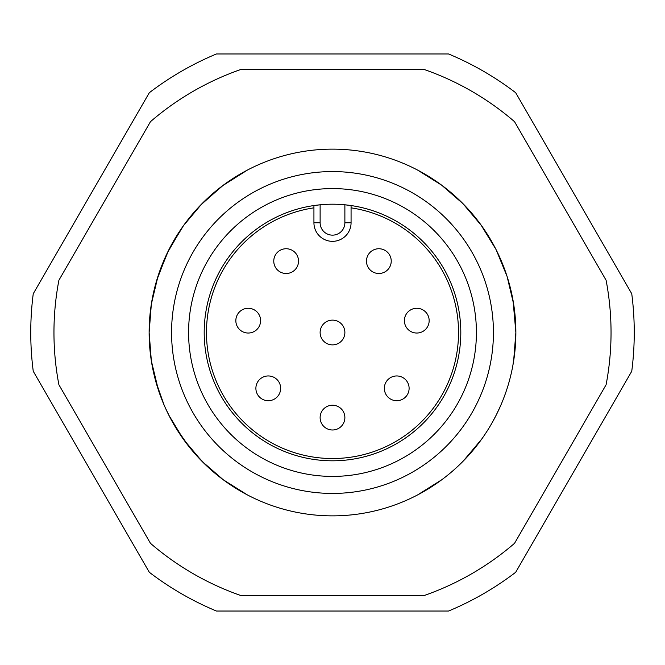 <?xml version="1.0" encoding="UTF-8"?>
<svg xmlns="http://www.w3.org/2000/svg" width="665" height="665" viewBox="0 0 665 665"><rect width="100%" height="100%" fill="white"/><g stroke="black" fill="none" stroke-linecap="round" stroke-linejoin="round"><path stroke-width="1" d="M240.954 595.566L424.046 595.566A278.535 278.535 0 0 0 514.544 543.313L606.098 384.752A278.535 278.535 0 0 0 606.098 280.248L514.544 121.687A278.535 278.535 0 0 0 424.046 69.434L240.954 69.434A278.535 278.535 0 0 0 150.456 121.687L58.902 280.248A278.535 278.535 0 0 0 58.902 384.752L150.456 543.313A278.535 278.535 0 0 0 240.954 595.566M514.61 353.888L512.856 365.567M463.796 460.504L481.751 439.016M491.95 423.04L496.323 414.869M507.129 388.426L507.794 386.29M513.313 362.957L513.696 360.63M513.654 360.912L515.865 332.5L513.671 360.796L515.865 332.5L515.624 341.877M469.149 454.769L463.206 461.103L481.36 439.565L463.206 461.103L481.36 439.565L463.206 461.103L481.36 439.565L463.206 461.103L468.958 454.976M439.997 481.053L420.953 493.122M514.619 353.838L513.646 360.92L515.865 332.5L513.646 360.912M503.438 398.85L505.658 392.816M495.541 416.398L494.203 418.958M483.43 436.631L482.25 438.318M482.399 438.11L480.454 440.82M463.846 460.446L465.965 458.235M441.635 479.847L417.487 494.984L441.618 479.864M507.062 388.634L505.816 392.367M465.217 459.025L481.477 439.407M515.841 335.601L513.679 360.729M507.254 388.036L505.849 392.284M496.157 415.193L492.998 421.169M481.418 439.49L463.231 461.078M441.743 479.773L417.487 494.984M479.556 442.034L480.886 440.222M496.265 414.977L496.514 414.478M507.062 388.618L507.245 388.061M496.24 415.035L500.537 405.891M493.754 419.79L496.281 414.952M149.5 344.071L149.135 332.5A183.365 183.365 0 0 0 332.5 515.865A183.365 183.365 0 0 0 515.865 332.5A183.365 183.365 0 0 0 332.5 149.135A183.365 183.365 0 0 0 149.135 332.5L151.346 360.879M195.967 454.902L201.794 461.103L183.648 439.573L201.803 461.111L183.648 439.573L201.803 461.111L183.648 439.573L201.803 461.111L196.591 455.592M245.385 493.854L223.398 479.872M157.938 388.618L162.418 401.012M165.502 408.219L170.356 418.127M182.027 437.287L183.515 439.39M183.49 439.357L201.861 461.169L183.54 439.424L201.869 461.178L223.365 479.856L247.513 494.984L223.332 479.822M149.608 345.667L149.135 332.5L151.354 360.945L149.941 349.657M151.354 360.945L149.135 332.5L151.329 360.796L158.37 389.948M157.04 385.742L156.849 385.118M170.057 417.554L169.758 416.98M155.942 382.009L158.095 389.108M157.979 388.742L151.329 360.796L149.168 336.116M170.207 417.844L171.42 420.114M182.601 438.11L180.564 435.159M160.456 395.933L157.946 388.668L151.321 360.738M157.913 388.551L151.346 360.862M151.329 360.779L157.962 388.709M168.868 415.243L183.54 439.424M196.782 455.799L201.744 461.053M206.433 465.658L223.265 479.773L212.501 471.144M225.36 481.31L220.822 477.927M205.793 465.043L191.695 449.956M189.267 446.98L175.452 427.146M164.122 405.11L155.785 381.427M151.736 363.273L150.764 356.906M174.263 425.151L173.981 424.661M183.648 439.573L201.803 461.111L183.598 439.507M151.329 360.796L153.69 373.107M168.91 415.334L173.864 424.47M214.67 472.998L223.282 479.789M172.667 422.375L168.852 415.218M153.657 292.043L151.329 304.204L157.962 276.291M174.064 240.19L168.86 249.766L183.523 225.593M194.28 212.019L201.736 203.964M218.935 188.536L213.698 192.825M183.598 225.485L201.803 203.889L183.607 225.485M158.046 276.025L151.329 304.204L157.979 276.233L155.967 282.908M218.486 188.893L223.282 185.211L218.494 188.885M174.596 239.284L172.892 242.235M151.321 304.254L157.954 276.332L151.321 304.254M168.86 249.757L173.906 240.472M214.13 192.459L223.265 185.219L247.513 170.016L241.237 173.457M149.193 327.895L151.354 304.088L150.473 310.414M157.921 276.432L168.694 250.107M182.135 227.563L183.44 225.718M204.704 201.005L223.332 185.178L247.513 170.016L222.692 185.651L200.689 205.036L193.116 213.357M235.925 176.624L247.513 170.016L223.34 185.169M157.979 276.241L158.203 275.559M173.1 241.869L168.91 249.674L173.05 241.952M183.64 225.435L201.794 203.897L183.64 225.435L201.794 203.897L183.64 225.435L201.794 203.897L195.843 210.24M157.813 276.756L159.118 272.833M168.744 249.998L169.658 248.211M181.936 227.846L186.466 221.611M201.861 203.831L204.313 201.387M238.294 175.186L247.513 170.016L223.282 185.211M151.346 304.104L149.135 332.5L151.329 304.196L149.135 332.5L149.359 323.481M164.978 257.945L170.847 245.95M181.778 228.07L178.411 233.116M223.382 185.136L201.902 203.789M183.54 225.568L180.498 229.94M168.785 249.924L166.026 255.634M162.95 262.683L157.962 276.283M151.354 304.046L150.348 311.453M201.836 203.856L198.885 206.931M161.346 266.707L157.929 276.399M171.454 244.828L168.719 250.04M172.559 242.825L168.91 249.674M514.411 309.483L515.824 328.527M506.63 275.052L506.88 275.8M441.668 185.178L463.197 203.889L481.352 225.427L463.197 203.889L481.352 225.427L463.197 203.889L481.352 225.427L463.197 203.889L441.685 185.186M424.528 173.898L417.487 170.016L441.718 185.211L417.487 170.016L430.363 177.439M514.677 311.685L513.646 304.046M507.038 276.283L502.507 263.789M498.093 253.747L496.223 249.932M484.885 230.514L483.206 228.045M471.568 212.991L463.131 203.822L441.618 185.136L417.487 170.016L423.505 173.316M513.629 303.972L515.865 332.5L513.056 300.522M506.83 275.643L506.614 274.994M492.69 243.274L493.172 244.146M434.046 179.824L417.487 170.016L441.643 185.153M507.079 276.424L496.306 250.107L507.079 276.432L510.587 288.834M515.724 325.252L515.865 332.5L513.654 304.096L515.865 332.5L513.671 304.204L515.865 332.5L515.067 315.401M506.93 275.967L506.78 275.501M492.607 243.116L492.906 243.664M496.273 250.032L495.109 247.762M481.676 225.876L478.368 221.395M495.782 249.067L480.845 224.72L462.624 203.307L480.845 224.72L493.181 244.163M502.981 264.978L505.807 272.6M507.894 279.042L510.097 286.864M441.269 184.878L417.487 170.016L422.466 172.725M441.336 184.928L440.089 184.014M441.61 185.128L463.081 203.773M496.231 249.949L507.054 276.341M463.148 203.839L481.593 225.768M507.578 277.995L507.062 276.374M513.654 304.096L513.812 305.144M513.671 304.204L513.347 302.218M496.09 249.666L492.507 242.941M481.352 225.427L463.197 203.889M441.718 185.211L428.908 176.524M437.129 181.919L441.834 185.294M496.314 250.115L500.454 258.918M507.096 276.465L513.654 304.138M515.558 343.057L514.652 353.581M244.554 171.603L222.75 185.61M182.06 227.663L167.297 252.933M160.706 268.402L156.674 280.464L167.239 253.049M182.035 227.704L175.452 237.846M332.5 171.57A160.93 160.93 0 0 1 493.43 332.5A160.93 160.93 0 0 1 332.5 493.43A160.93 160.93 0 0 1 171.57 332.5A160.93 160.93 0 0 1 332.5 171.57M476.414 332.5A143.914 143.914 0 0 0 332.5 188.586A143.914 143.914 0 0 0 188.586 332.5A143.914 143.914 0 0 0 332.5 476.414A143.914 143.914 0 0 0 476.414 332.5M320.123 204.795A128.303 128.303 0 0 0 204.197 332.5A128.303 128.303 0 0 0 332.5 460.803A128.303 128.303 0 0 0 460.803 332.5A128.303 128.303 0 0 0 320.123 204.795L313.93 205.601L313.93 222.767L320.123 222.767L320.123 204.795M351.07 205.601L344.877 204.795L344.877 222.767L351.07 222.767L351.07 205.601M351.07 207.846A126.034 126.034 0 0 1 438.41 400.82A126.034 126.034 0 0 1 226.59 400.82A126.034 126.034 0 0 1 313.93 207.846M351.07 222.767A18.57 18.57 0 0 1 332.5 241.337A18.57 18.57 0 0 1 313.93 222.767M429.041 318.934A12.377 12.377 0 0 1 418.501 332.916A12.377 12.377 0 0 1 404.519 322.375A12.377 12.377 0 0 1 415.06 308.394A12.377 12.377 0 0 1 429.041 318.934A12.377 12.377 0 0 1 418.501 332.916A12.377 12.377 0 0 1 404.519 322.375A12.377 12.377 0 0 1 415.06 308.394A12.377 12.377 0 0 1 429.041 318.934A12.377 12.377 0 0 1 418.501 332.916A12.377 12.377 0 0 1 404.519 322.375A12.377 12.377 0 0 1 415.06 308.394A12.377 12.377 0 0 1 429.041 318.934M385.725 250.821A12.377 12.377 0 0 1 389.15 267.987A12.377 12.377 0 0 1 371.984 271.42A12.377 12.377 0 0 1 368.551 254.254A12.377 12.377 0 0 1 385.725 250.821A12.377 12.377 0 0 1 389.15 267.987A12.377 12.377 0 0 1 371.984 271.42A12.377 12.377 0 0 1 368.551 254.254A12.377 12.377 0 0 1 385.725 250.821A12.377 12.377 0 0 1 389.15 267.987A12.377 12.377 0 0 1 371.984 271.42A12.377 12.377 0 0 1 368.551 254.254A12.377 12.377 0 0 1 385.725 250.821M235.959 318.934A12.377 12.377 0 0 1 249.94 308.394A12.377 12.377 0 0 1 260.481 322.375A12.377 12.377 0 0 1 246.499 332.916A12.377 12.377 0 0 1 235.959 318.934A12.377 12.377 0 0 1 249.94 308.394A12.377 12.377 0 0 1 260.481 322.375A12.377 12.377 0 0 1 246.499 332.916A12.377 12.377 0 0 1 235.959 318.934A12.377 12.377 0 0 1 249.94 308.394A12.377 12.377 0 0 1 260.481 322.375A12.377 12.377 0 0 1 246.499 332.916A12.377 12.377 0 0 1 235.959 318.934M323.747 323.747A12.377 12.377 0 0 1 341.253 323.747A12.377 12.377 0 0 1 341.253 341.253A12.377 12.377 0 0 1 323.747 341.253A12.377 12.377 0 0 1 323.747 323.747A12.377 12.377 0 0 1 341.253 323.747A12.377 12.377 0 0 1 341.253 341.253A12.377 12.377 0 0 1 323.747 341.253A12.377 12.377 0 0 1 323.747 323.747M387.387 380.214A12.377 12.377 0 0 1 404.852 378.992A12.377 12.377 0 0 1 406.074 396.456A12.377 12.377 0 0 1 388.609 397.678A12.377 12.377 0 0 1 387.387 380.214A12.377 12.377 0 0 1 404.852 378.992A12.377 12.377 0 0 1 406.074 396.456A12.377 12.377 0 0 1 388.609 397.678A12.377 12.377 0 0 1 387.387 380.214M332.5 405.226A12.377 12.377 0 0 1 344.877 417.612A12.377 12.377 0 0 1 332.5 429.989A12.377 12.377 0 0 1 320.123 417.612A12.377 12.377 0 0 1 332.5 405.226A12.377 12.377 0 0 1 344.877 417.612A12.377 12.377 0 0 1 332.5 429.989A12.377 12.377 0 0 1 320.123 417.612A12.377 12.377 0 0 1 332.5 405.226M277.613 380.214A12.377 12.377 0 0 1 276.391 397.678A12.377 12.377 0 0 1 258.926 396.456A12.377 12.377 0 0 1 260.148 378.992A12.377 12.377 0 0 1 277.613 380.214A12.377 12.377 0 0 1 276.391 397.678A12.377 12.377 0 0 1 258.926 396.456A12.377 12.377 0 0 1 260.148 378.992A12.377 12.377 0 0 1 277.613 380.214M292.891 271.503A12.377 12.377 0 0 1 275.767 267.862A12.377 12.377 0 0 1 279.408 250.738A12.377 12.377 0 0 1 296.532 254.379A12.377 12.377 0 0 1 292.891 271.503A12.377 12.377 0 0 1 275.767 267.862A12.377 12.377 0 0 1 279.408 250.738A12.377 12.377 0 0 1 296.532 254.379A12.377 12.377 0 0 1 292.891 271.503M515.691 572.274A301.752 301.752 0 0 1 448.559 611.035L216.441 611.035A301.752 301.752 0 0 1 149.309 572.274L33.25 371.261A301.752 301.752 0 0 1 33.25 293.739L149.309 92.726A301.752 301.752 0 0 1 216.441 53.965L448.559 53.965A301.752 301.752 0 0 1 515.691 92.726L631.75 293.739A301.752 301.752 0 0 1 631.75 371.261L515.691 572.274M344.877 222.767A12.377 12.377 0 0 1 332.5 235.144A12.377 12.377 0 0 1 320.123 222.767"/></g></svg>
